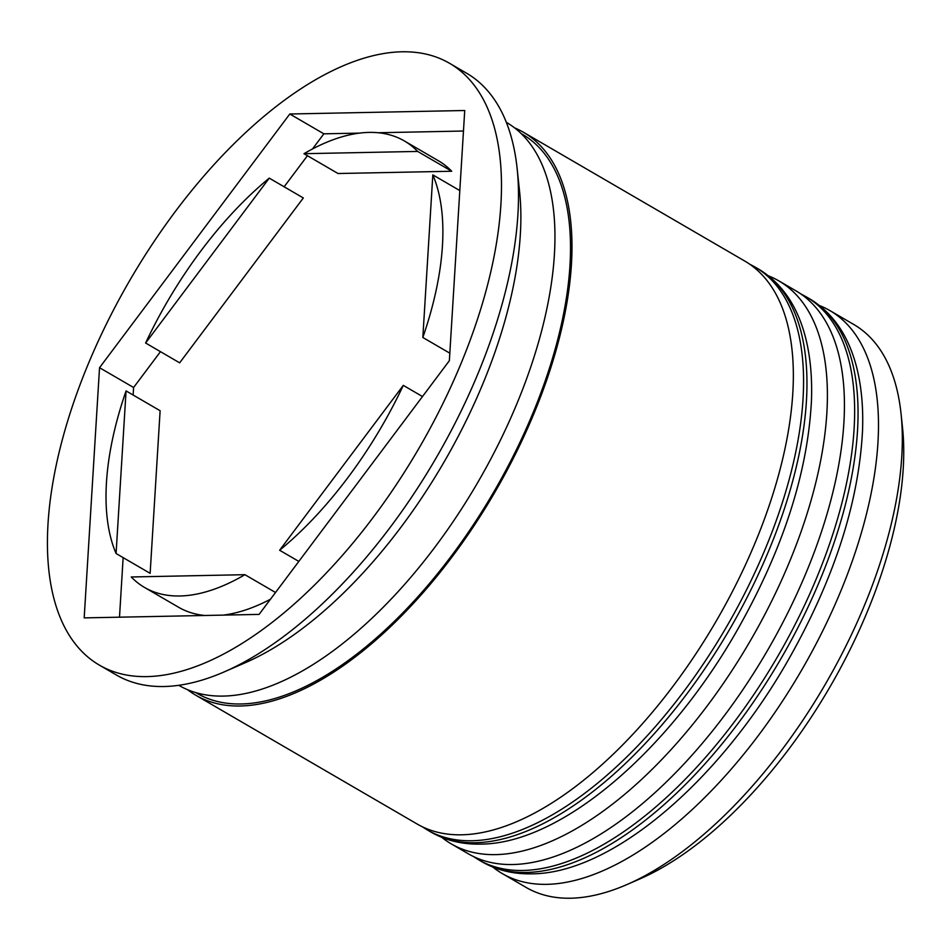 <?xml version="1.0" encoding="UTF-8"?>
<svg xmlns="http://www.w3.org/2000/svg" width="950" height="950" viewBox="0 0 950 950"><rect width="100%" height="100%" fill="white"/><g stroke="black" fill="none" stroke-linecap="round" stroke-linejoin="round"><path stroke-width="1.43" d="M502.312 873.584L526.158 887.454A325.684 156.394 -59.8 0 0 570.677 898.213A325.684 156.394 -59.8 0 0 626.893 884.581A325.684 156.394 -59.8 0 0 901.016 413.464A325.684 156.394 -59.8 0 0 853.741 324.461L829.896 310.591A325.684 156.394 120.2 0 1 823.139 630.04A325.684 156.394 120.2 0 1 546.832 884.343A325.684 156.394 120.2 0 1 502.312 873.584A325.684 156.394 120.2 0 1 492.86 867.077M768.491 275.868A325.684 156.394 120.2 0 1 778.81 280.868A325.684 156.394 120.2 0 1 772.053 600.317A325.684 156.394 120.2 0 1 495.746 854.62A325.684 156.394 120.2 0 1 451.226 843.861A325.684 156.394 120.2 0 1 441.774 837.354M99.358 665.107L116.387 675.011A348.139 167.188 -59.8 0 0 163.982 686.518A348.139 167.188 -59.8 0 0 224.081 671.947A348.139 167.188 -59.8 0 0 517.109 168.328A348.139 167.188 -59.8 0 0 466.569 73.198L449.54 63.294A348.139 167.188 -59.8 0 0 401.945 51.787A348.139 167.188 -59.8 0 0 106.59 323.629A348.139 167.188 -59.8 0 0 99.358 665.107A348.139 167.188 -59.8 0 0 146.953 676.614A348.139 167.188 -59.8 0 0 442.32 404.771A348.139 167.188 -59.8 0 0 449.54 63.294M451.226 843.861L468.255 853.765A325.684 156.394 -59.8 0 0 512.774 864.524A325.684 156.394 -59.8 0 0 789.082 610.221A325.684 156.394 -59.8 0 0 795.839 290.771L778.81 280.868M187.613 689.724A325.684 156.394 -59.8 0 0 195.795 695.234L417.169 824.042A325.684 156.394 -59.8 0 0 461.7 834.801A325.684 156.394 -59.8 0 0 737.996 580.497A325.684 156.394 -59.8 0 0 744.752 261.048L523.379 132.24A325.684 156.394 -59.8 0 0 514.544 127.846M195.795 695.234A325.684 156.394 -59.8 0 0 240.326 705.992A325.684 156.394 -59.8 0 0 516.634 451.689A325.684 156.394 -59.8 0 0 523.379 132.24M178.778 685.33L178.754 685.306A325.684 156.394 -59.8 0 0 223.297 696.089A325.684 156.394 -59.8 0 0 499.605 441.786A325.684 156.394 -59.8 0 0 506.362 122.336L506.338 122.324M451.713 171.249A258.293 124.046 -59.8 0 0 438.413 160.764L404.356 140.944A258.293 124.046 -59.8 0 0 369.039 132.406A258.293 124.046 -59.8 0 0 303.976 153.698L338.034 173.518L451.713 171.249L417.656 151.43A258.293 124.046 -59.8 0 0 404.356 140.944M145.611 343.021L179.657 362.841L303.323 197.956L269.266 178.137A258.293 124.046 -59.8 0 0 145.611 343.021L269.266 178.137M449.825 353.186L422.833 337.488A258.293 124.046 -59.8 0 0 432.82 174.871L459.812 190.582M298.822 561.414L279.632 550.252A258.293 124.046 -59.8 0 0 403.299 385.367L422.489 396.542M244.922 574.691L131.243 576.971A258.293 124.046 -59.8 0 0 144.542 587.456A258.293 124.046 -59.8 0 0 244.922 574.691L275.512 592.491M144.542 587.456L178.6 607.264A258.293 124.046 -59.8 0 0 204.891 615.481M223.357 615.113A258.293 124.046 -59.8 0 0 270.453 599.248M417.656 151.43L303.976 153.698M422.833 337.488L432.82 174.871M279.632 550.252L403.299 385.367M901.016 413.464L902.5 427.369A312.206 149.922 120.2 0 1 639.718 878.999L626.893 884.581M464.728 110.509L289.809 114L99.536 367.697L84.182 617.892L259.089 614.401L449.362 360.703L464.728 110.509M224.081 671.947L245.456 662.637A325.684 156.394 -59.8 0 0 519.579 191.52L517.109 168.328M819.577 305.591A325.684 156.394 120.2 0 1 829.896 310.591M359.599 133.107L323.867 133.819L289.809 114M463.469 131.029L378.076 132.739M160.467 351.666L133.594 387.505L133.131 395.022M123.144 557.638L119.498 617.179M133.594 387.505L99.536 367.697M116.078 553.518L150.136 573.337L160.123 410.733L126.065 390.913A258.293 124.046 -59.8 0 0 116.078 553.518L126.065 390.913M323.867 133.819L312.503 148.96M307.444 155.717L284.133 186.794M809.459 298.704C832.984 312.811 848.778 335.979 856.864 368.196C861.496 386.816 863.384 407.609 862.529 430.564C858.741 503.631 833.482 580.972 786.766 662.625C717.309 783.227 610.719 873.727 531.608 873.834C513.143 874.202 496.565 870.153 481.876 861.697A325.684 156.394 -59.8 0 0 526.407 872.456A325.684 156.394 -59.8 0 0 802.703 618.153A325.684 156.394 -59.8 0 0 809.459 298.704L806.051 296.721A325.684 156.394 120.2 0 1 799.294 616.17A325.684 156.394 120.2 0 1 522.999 870.473A325.684 156.394 120.2 0 1 478.468 859.714L473.302 856.449M758.373 268.981C781.898 283.088 797.691 306.256 805.778 338.473C810.409 357.093 812.297 377.886 811.443 400.841C807.654 473.896 782.396 551.249 735.68 632.902C666.223 753.504 559.633 844.004 480.522 844.111C462.056 844.479 445.479 840.429 430.789 831.962A325.684 156.394 -59.8 0 0 475.321 842.733A325.684 156.394 -59.8 0 0 751.616 588.43A325.684 156.394 -59.8 0 0 758.373 268.981L754.977 266.998A325.684 156.394 120.2 0 1 748.22 586.447A325.684 156.394 120.2 0 1 471.912 840.75A325.684 156.394 120.2 0 1 427.393 829.991L422.216 826.726M521.111 133.534A323.439 155.325 120.2 0 1 516.147 450.217A323.439 155.325 120.2 0 1 241.146 703.974A323.439 155.325 120.2 0 1 195.795 692.621M481.876 861.697L478.468 859.714M800.672 293.835L806.051 296.721M430.789 831.962L427.393 829.991M749.586 264.112L754.977 266.998"/></g></svg>
